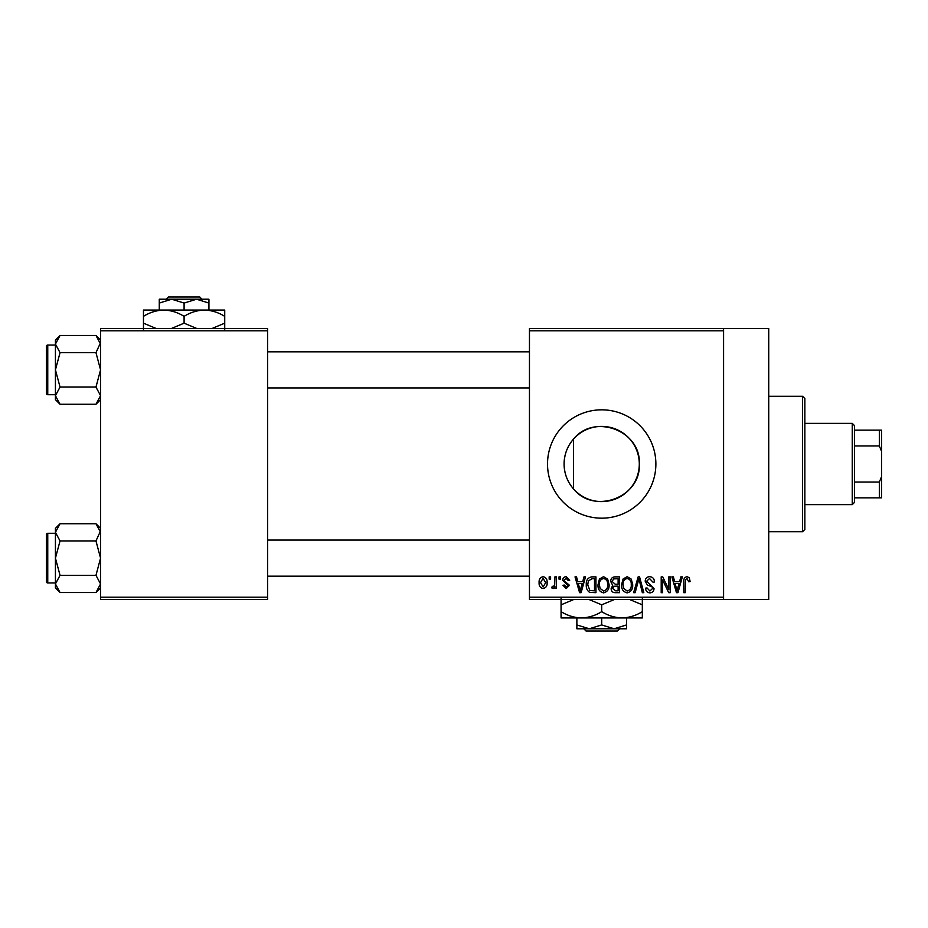 <?xml version="1.0" encoding="UTF-8"?>
<svg xmlns="http://www.w3.org/2000/svg" width="928" height="928" viewBox="0 0 928 928"><rect width="100%" height="100%" fill="white"/><g stroke="black" fill="none" stroke-linecap="round" stroke-linejoin="round"><path stroke-width="1.39" d="M573.434 488.812C567.379 481.841 564.259 473.57 564.085 464C564.27 454.418 567.379 446.148 573.434 439.188C593.92 413.053 641.225 430.488 639.299 464C641.19 497.454 594.059 514.994 573.434 488.812L573.434 439.188M639.299 464A37.607 37.607 0 0 1 601.692 501.607A37.607 37.607 0 0 1 564.085 464A37.607 37.607 0 0 1 601.692 426.393A37.607 37.607 0 0 1 639.299 464M547.52 464A54.172 54.172 0 0 0 601.692 518.172A54.172 54.172 0 0 0 655.876 464A54.172 54.172 0 0 0 601.692 409.828A54.172 54.172 0 0 0 547.52 464M723.585 328.558L723.585 330.82L529.459 330.82L529.459 328.558L768.732 328.558L768.732 599.442L529.459 599.442L529.459 597.18L723.585 597.18L723.585 599.442M549.167 576.868L550.594 576.868L550.594 579.118L549.167 579.118L549.167 576.868M559.016 576.868L560.442 576.868L560.442 579.118L559.016 579.118L559.016 576.868M583.979 576.868L585.487 576.868L581.114 592.667L579.606 592.667L575.024 576.868L576.52 576.868L577.761 581.589L582.738 581.589L583.979 576.868M607.666 579.142L609.081 584.559C609.394 589.036 607.55 591.809 603.536 592.876C599.592 591.832 597.76 589.129 598.003 584.744L599.43 579.072L603.536 576.659L607.666 579.142M631.26 579.142L632.687 584.559C632.989 589.036 631.144 591.809 627.131 592.876C623.198 591.832 621.354 589.129 621.598 584.744L623.024 579.072L627.142 576.659L631.26 579.142M649.681 576.659C652.778 576.996 654.368 578.77 654.437 581.995L652.999 582.204L649.542 578.504L646.63 581.218L654.02 588.538C653.915 591.206 652.558 592.656 649.936 592.876C647.141 592.598 645.702 591.02 645.61 588.155L647.048 587.946L649.89 591.02L652.581 588.491L652.14 586.879L647.384 585L645.204 581.241C645.354 578.388 646.851 576.856 649.681 576.659M680.839 576.868L682.347 576.868L677.974 592.667L676.466 592.667L671.872 576.868L673.38 576.868L674.621 581.589L679.598 581.589L680.839 576.868M529.459 330.82L529.459 597.18M723.585 330.82L723.585 597.18M689.284 577.773L690.142 581.589L688.704 581.786L686.964 578.504L685.421 579.698L685.212 592.667L683.774 592.667L683.774 581.937C683.426 579.06 684.504 577.297 687.033 576.659L689.284 577.773M668.798 576.868L670.236 576.868L670.236 592.667L668.705 592.667L662.638 580L662.638 592.667L661.2 592.667L661.2 576.868L662.743 576.868L668.798 589.512L668.798 576.868M638.151 576.868L639.554 576.868L643.812 592.667L642.327 592.667L638.94 578.712L635.146 592.667L633.638 592.667L638.151 576.868M615.102 576.868L619.544 576.868L619.544 592.667L615.09 592.667C612.584 592.563 611.262 591.24 611.134 588.688L612.689 585.382L610.728 581.508C610.752 578.538 612.213 576.984 615.102 576.868M591.739 576.868L595.95 576.868L595.95 592.667L589.651 592.377C587.134 590.614 586.02 588.108 586.299 584.849C585.928 580.36 587.737 577.692 591.739 576.868M566.173 576.659L569.688 580.348L568.249 580.557L566.08 578.306L564.143 580.081L564.514 581.125L569.479 585.29L566.242 588.561L562.913 585.278L564.352 585.069L566.184 586.925L568.04 585.522L562.704 580.371C562.774 578.086 563.934 576.845 566.173 576.659M554.909 576.868L556.348 576.868L556.348 588.352L554.909 588.352L554.909 586.519L553.192 588.561L551.824 587.946L552.241 586.299L553.274 586.508L554.642 585.174L554.909 576.868M543.112 576.659C546.012 577.39 547.346 579.374 547.114 582.61C547.358 585.846 546.024 587.83 543.112 588.561C540.235 587.853 538.901 585.904 539.11 582.726C538.832 579.432 540.166 577.413 543.112 576.659M267.612 599.442L100.572 599.442L100.572 597.18L267.612 597.18L267.612 599.442M267.612 330.82L100.572 330.82L100.572 328.558L267.612 328.558L267.612 597.18M100.572 330.82L100.572 597.18M677.765 588.027L679.11 583.434L675.108 583.434L677.104 591.02L677.765 588.027M627.119 591.02C630.193 590.173 631.574 588.016 631.249 584.536C631.446 581.288 630.077 579.269 627.154 578.504C624.15 579.327 622.769 581.427 623.036 584.802L623.651 588.364L627.119 591.02M618.118 590.823L618.118 586.102L613.907 586.252L612.573 588.433L615.612 590.823L618.118 590.823M618.118 584.257L618.118 578.712L613.582 578.91L612.155 581.496L615.276 584.257L618.118 584.257M603.525 591.02C606.599 590.173 607.979 588.016 607.643 584.536C607.84 581.288 606.483 579.269 603.548 578.504C600.544 579.327 599.175 581.427 599.442 584.802L600.045 588.364L603.525 591.02M594.512 590.823L594.512 578.712L591.925 578.712L588.317 581.009L587.737 584.872L589.918 590.51L594.512 590.823M580.916 588.027L582.25 583.434L578.248 583.434L580.255 591.02L580.916 588.027M543.147 586.925L545.676 582.622L543.066 578.306L540.548 582.622L543.147 586.925M802.592 396.279L804.854 398.541L804.854 529.459L802.592 531.721L802.592 396.279L768.732 396.279M100.572 399.666L95.967 404.272L60.042 404.272L55.425 395.676L60.042 387.069L55.425 369.866L60.042 352.675L55.425 344.068L60.042 335.472L55.425 340.077L55.425 399.666L60.042 404.272M46.4 349.554L46.4 346.399A1.357 1.357 0 0 1 47.757 345.042L47.757 394.702A1.357 1.357 0 0 1 46.4 393.344L46.4 346.399A1.357 1.357 0 0 1 47.757 345.042L55.425 345.042M47.757 394.702L55.425 394.702M100.572 340.077L95.967 335.472L60.042 335.472M95.967 335.472L100.572 344.068L100.479 342.884L95.967 352.675L60.042 352.675M95.967 352.675L100.572 369.866L95.967 387.069L60.042 387.069M95.967 387.069L100.572 395.676L95.967 404.272M852.252 504.635L852.252 423.365L854.514 425.627L854.514 502.373L852.252 504.635L804.854 504.635M852.252 423.365L804.854 423.365M881.6 497.86L879.338 497.86L879.338 482.061L881.6 476.563L881.6 497.86M854.514 497.86L879.338 497.86M854.514 430.14L881.6 430.14L881.6 476.563M854.514 482.061L879.338 482.061M881.6 451.437L879.338 445.939L879.338 430.14M854.514 445.939L879.338 445.939M46.4 393.344L46.4 390.189M100.572 587.923L95.967 592.528L60.042 592.528L55.425 583.932L60.042 575.325L55.425 558.134L60.042 540.931L55.425 532.324L60.042 523.728L55.425 528.334L55.425 587.923L60.042 592.528M46.4 537.811L46.4 534.656A1.357 1.357 0 0 1 47.757 533.298L47.757 582.958A1.357 1.357 0 0 1 46.4 581.601L46.4 534.656A1.357 1.357 0 0 1 47.757 533.298L55.425 533.298M47.757 582.958L55.425 582.958M100.572 528.334L95.967 523.728L60.042 523.728M95.967 523.728L100.572 532.324L100.479 531.141L95.967 540.931L60.042 540.931M95.967 540.931L100.572 558.134L95.967 575.325L60.042 575.325M95.967 575.325L100.572 583.932L95.967 592.528M46.4 581.601L46.4 578.446M168.455 296.96L166.182 299.222L168.455 296.96L199.729 296.96L202.014 299.222L199.729 296.96M159.268 303.062L171.68 299.222L159.268 299.222L159.268 310.056M184.092 303.062L196.516 299.222L171.68 299.222L184.092 303.062L184.092 310.056M208.928 303.062L208.928 299.222L196.516 299.222L208.928 303.062L208.928 310.056M156.322 328.558L143.469 323.176L143.469 310.056L224.727 310.056L224.727 323.176L211.874 328.558M143.469 323.176L143.469 329.463M143.469 316.344C149.791 312.411 156.565 310.312 163.78 310.056C170.914 310.288 177.689 312.388 184.092 316.344L184.092 323.176L171.239 328.558M184.092 316.344C190.426 312.411 197.188 310.312 204.415 310.056C211.549 310.288 218.324 312.388 224.727 316.344M196.956 328.558L184.092 323.176M224.727 329.463L224.727 323.176M583.782 628.778L586.055 631.04L583.782 628.778L589.28 628.778L576.868 624.938L576.868 617.944M617.329 631.04L619.614 628.778L617.329 631.04L586.055 631.04M601.692 624.938L589.28 628.778L626.528 628.778L626.528 624.938L614.116 628.778L601.692 624.938L601.692 617.944M626.528 624.938L626.528 617.944M576.868 624.938L576.868 628.778L589.28 628.778M588.839 599.442L601.692 604.824L601.692 611.656C608.107 615.612 614.87 617.712 622.015 617.944C629.23 617.688 636.005 615.589 642.327 611.656L642.327 617.944L561.069 617.944L561.069 604.824L573.922 599.442M601.692 604.824L614.556 599.442M642.327 611.656L642.327 598.537M629.462 599.442L642.327 604.824M601.692 611.656C595.37 615.589 588.596 617.688 581.38 617.944C574.246 617.712 567.472 615.612 561.069 611.656M561.069 598.537L561.069 604.824M802.592 531.721L768.732 531.721M529.459 351.816L267.612 351.816M529.459 387.927L267.612 387.927M267.612 576.184L529.459 576.184M267.612 540.073L529.459 540.073"/></g></svg>

